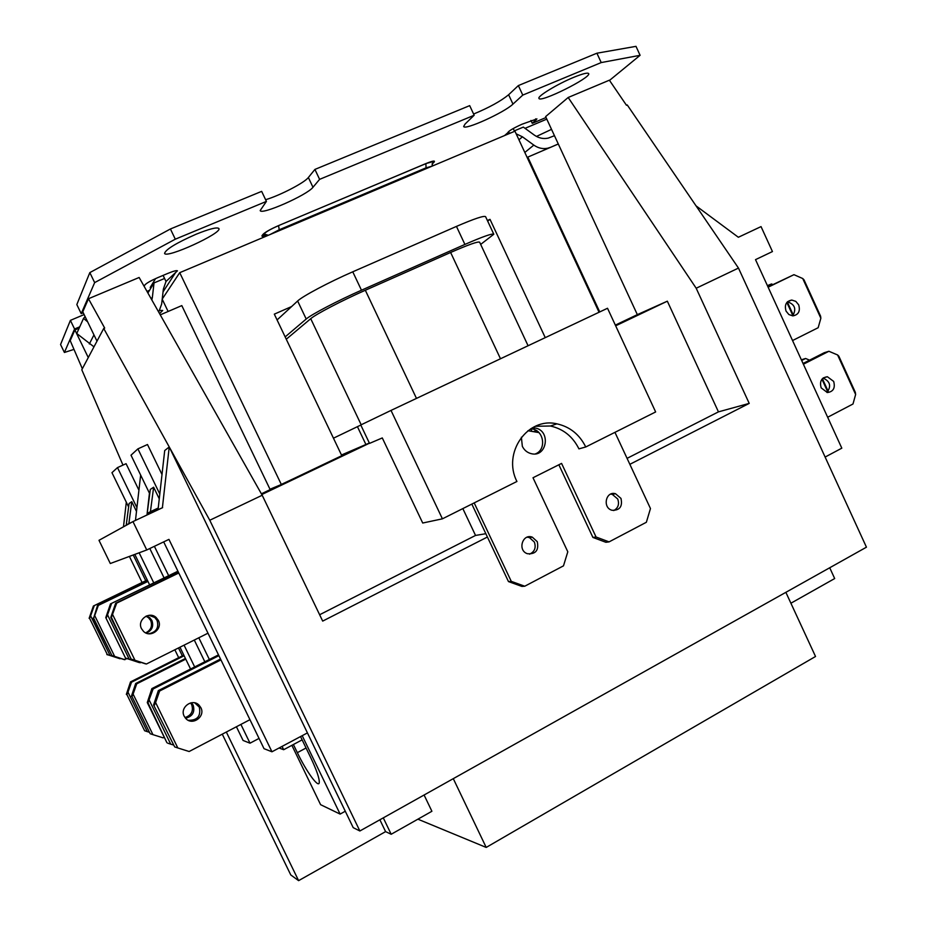 <?xml version="1.0" encoding="UTF-8"?>
<svg xmlns="http://www.w3.org/2000/svg" width="927" height="927" viewBox="0 0 927 927"><rect width="100%" height="100%" fill="white"/><g stroke="black" fill="none" stroke-linecap="round" stroke-linejoin="round"><path stroke-width="1.39" d="M535.574 453.824C546.559 449.665 544.068 430.719 532.33 428.992L530.696 428.784L531.75 430.974M532.318 427.81L535.203 428.031C551.241 430.603 546.942 457.938 531.136 453.639C527.185 452.608 524.253 450.174 522.341 446.339L521.368 437.231M585.748 446.976C579.526 434.473 569.92 426.756 556.93 423.848C527.625 416.733 502.121 452.874 516.93 481.472L442.411 518.83L391.009 410.418L607.521 308.262L655.644 411.947L585.748 446.976L578.935 448.865C572.77 436.501 563.257 428.877 550.395 426.003L535.366 426.281M614.949 432.341L650.464 508.541L646.362 522.272L609.085 541.878L596.061 537L561.577 463.407L533.002 477.753L567.799 551.785L563.489 565.852L524.752 586.223L511.275 581.356L474.184 502.897M620.963 498.39L615.516 493.72C605.725 490.754 602.202 507.961 612.144 510.302C619.804 510.441 622.747 506.466 620.963 498.39M537.266 541.669L532.33 537.162C522.469 533.303 517.301 550.453 527.37 553.709C535.69 554.369 538.993 550.36 537.266 541.669M558.854 464.775L592.909 537.428L605.876 542.283L609.085 541.878M471.831 504.079L508.471 581.577L521.889 586.409L524.752 586.223M610.673 494.126L612.283 494.358L617.706 498.993C619.514 504.184 618.182 508.042 613.732 510.568M527.22 537.173L529.456 537.59L534.369 542.075C536.246 547.73 534.636 551.762 529.549 554.184M538.9 432.596L527.938 430.719M596.061 537L592.909 537.428M511.275 581.356L508.471 581.577M442.411 518.83L422.712 523.025L382.295 437.938L369.525 443.396L360.765 424.983L391.009 410.418M485.841 533.709L475.539 535.435L462.84 508.599M487.672 221.09L490.012 219.351L545.25 337.637M599.051 312.248L514.937 131.182L179.722 272.677L281.333 484.497L341.796 455.678L274.311 314.149L291.634 306.536L297.637 300.997C302.445 296.269 329.143 282.075 352.758 271.808L456.455 226.408C474.323 218.702 484.033 215.458 485.597 216.675L493.801 234.241L480.673 244.415M281.333 484.497L269.989 489.236M474.172 115.249L319.606 179.351L314.913 169.421L469.688 105.632L474.172 115.249L465.099 124.009L463.674 126.454C464.3 130.707 504.45 112.48 512.967 104.102L508.622 94.751L518.355 85.574L596.907 53.21L635.992 46.35L640.093 55.307L601.217 62.572L522.77 95.099L512.967 104.102M473.604 114.033C489.166 107.567 500.835 101.136 508.622 94.751M522.77 95.099L518.355 85.574M601.217 62.572L596.907 53.21M79.757 326.802L74.566 329.004L64.403 352.469L73.986 349.398M64.403 352.469L60.556 344.543L70.394 320.371L84.125 314.577M175.307 239.189L94.658 282.608L89.826 272.608L170.417 228.981L261.657 191.368L266.42 201.402L175.307 239.189L170.417 228.981M319.606 179.351L312.978 187.266C307.289 195.029 261.101 215.435 260.186 210.533L266.42 201.402M265.62 199.711C279.966 195.47 304.531 182.735 308.367 177.509L314.913 169.421M573.825 77.3C582.747 73.673 587.695 72.433 588.668 73.581C591.611 77.462 539.873 103.245 538.958 98.378C537.081 96.373 557.521 83.951 573.825 77.3M196.142 234.218C209.525 228.83 217.115 226.93 218.888 228.529C222.457 233.117 165.979 258.957 164.554 253.361C165.84 249.328 176.362 242.944 196.142 234.218M159.711 310.441L162.7 310.475L159.548 313.616M510.615 133.001L507.753 132.677C508.784 130.869 513.523 128.065 521.959 124.241L536.93 118.911L532.26 123.326L530.939 120.464M532.26 123.326L546.038 117.509M525.03 128.332L546.791 119.131M146.999 291.402L149.56 290.278M74.566 329.004L70.394 320.371M89.826 272.608L76.825 304.566L81.217 313.65L83.256 312.793M144.114 286.316L144.925 284.925C146.501 283.129 150.777 280.707 157.775 277.636L167.752 273.442C173.465 271.101 176.709 270.22 177.463 270.811L166.014 281.472L163.361 289.097L161.657 304.033L158.714 312.132M550.117 147.532L558.286 143.952M518.935 139.78L522.446 136.814L516.165 133.824M522.446 136.814L533.825 145.099L524.821 152.457M550.314 147.381L547.718 148.216C542.863 149.224 538.228 148.181 533.825 145.099M554.462 135.69L548.297 138.1C543.373 139.177 538.68 138.146 534.195 135.006L523.338 127.092L514.311 130.892L513.21 128.54M85.099 316.594L83.523 318.39L76.756 333.511L93.975 346.837M83.523 318.39L87.636 321.82M166.014 281.472L164.577 278.471L154.021 282.92L147.903 293.013M154.021 282.92L152.387 297.196L151.275 298.969M151.843 299.989L152.387 297.196M269.989 234.566L279.212 229.769L426.084 167.81L431.924 166.223L433.118 161.588L425.922 163.569L278.633 225.574C270.672 229.062 265.493 231.97 263.094 234.288L262.167 235.435C261.391 236.501 262.48 236.617 265.446 235.806M527.208 157.59L527.811 157.103L599.734 311.935M629.85 464.323L749.213 403.396L718.448 411.866L667.336 301.182L637.336 314.635L558.309 144.009L527.811 157.103M627.231 104.936L626.467 105.272L609.375 80.197L568.181 97.486L696.189 288.239L738.471 268.077L627.231 104.936M825.123 457.057L841.809 448.17L755.517 259.641L772.446 251.565L761.044 226.605L738.356 237.266L696.05 205.864M790.905 603.222L834.682 578.552L829.723 567.753M150.684 288.424L150.22 287.451L155.562 278.61M164.577 278.471L163.106 275.4M82.341 368.737L70.209 340.649L74.878 329.931L88.274 357.567M122.978 465.099L81.796 369.769L103.72 328.471L169.235 446.941L307.428 732.898L271.959 751.785L168.946 539.375L146.756 549.966L110.301 563.512L98.992 540.314L132.967 521.588L146.756 549.966M369.34 443.013L261.391 493.801L270.174 489.618L181.808 305.597L160.244 314.856M123.488 526.803L126.315 502.225M178.691 657.683L174.844 649.769M142.086 582.48L129.386 556.42M135.469 520.406L140.649 475.076M146.976 515.006L150.313 489.421L153.639 487.22L150.417 511.681L147.138 513.5L158.193 508.309M147.184 513.152L149.444 493.21M162.445 507.289L169.235 446.941L164.705 450.557L158.042 509.676L162.619 507.66L132.967 521.588M133.245 554.983L145.759 580.708M178.482 647.95L182.329 655.852M424.091 795.007L431.901 811.276L391.182 834.265L385.597 831.623L298.61 880.65L290.777 874.937L222.271 734.161M190.568 669.004L179.965 647.208M149.653 584.914L134.809 554.404M298.61 880.65L226.327 732.04M194.67 666.93L184.067 645.157M153.801 582.909L139.143 552.793M74.878 329.931L79.177 328.112M162.978 292.526L162.885 293.338M96.987 341.148L82.781 311.796L88.471 298.737L104.693 328.065L103.72 328.471M487.405 537.023L322.689 621.102L262.202 495.25L209.769 520.256L169.235 446.941M307.428 732.898L353.222 827.66L359.873 830.986L209.769 520.256M359.873 830.986L866.444 547.185L738.471 268.077M749.213 403.396L696.189 288.239M88.471 298.737L139.131 277.486L262.202 495.25M319.641 614.74L475.539 535.435L319.641 614.74M261.808 494.531L369.444 443.21M163.685 541.889L264.021 748.68L271.959 751.785M259.039 738.413L250.012 743.187L240.893 724.416M209.363 659.491L198.807 637.776M168.668 575.702L154.392 546.316M236.42 726.756L243.083 740.464L250.012 743.187M204.844 661.774L194.288 640.036M164.091 577.915L149.803 548.506M385.597 831.623L379.885 819.781M417.892 819.178L486.2 847.429L815.528 656.49L785.864 592.33M453.291 778.657L486.2 847.429M391.182 834.265L383.291 817.869M94.658 282.608L81.217 313.65M609.514 80.394L640.093 55.307M558.309 144.009L545.621 116.605L568.181 97.486M637.336 314.635L615.343 325.11L637.336 314.635M718.448 411.866L627.069 458.355L718.448 411.866M615.574 325.609L627.822 319.769L615.435 325.307M667.336 301.182L615.667 325.817M333.465 438.193L360.8 425.053M341.472 455.006L368.61 443.338M286.269 339.236L310.73 318.691C315.678 314.288 342.121 300.487 365.331 290.255L450.626 252.468C468.494 244.658 478.158 241.229 479.641 242.202L528.077 345.748M285.157 336.907L306.211 319.027C311.159 314.577 337.915 300.58 361.472 290.209L464.902 244.427C482.712 236.652 492.341 233.256 493.801 234.241M277.069 319.954L291.634 306.536M487.393 220.499L490.012 219.351M162.225 299.062L179.722 272.677M162.213 299.201L168.111 311.472M107.37 654.659L110.046 655.505L90.626 615.829L89.571 618.321L107.37 654.659L89.571 618.321M120.626 658.448L106.848 654.566M120.023 658.749L110.046 655.505M89.119 618.332L93.395 606.015L147.37 580.209M94.693 615.586L93.615 618.147L111.9 655.516L114.647 656.386L94.693 615.586L98.355 605.389L97.52 605.493L93.615 618.147M111.9 655.516L93.129 618.17M127.115 658.622L123.928 659.526L111.356 655.412M124.913 659.723L114.647 656.386M150.174 733.732L152.943 734.647L133.106 694.103L131.993 696.583L150.174 733.732L131.993 696.583M133.106 694.103L136.709 683.836L135.666 683.512L131.379 696.351M185.435 658.448L135.666 683.512M144.612 730.743L147.3 731.635L127.996 692.179L126.918 694.601L144.612 730.743L126.918 694.601M148.899 732.133L147.3 731.635M126.339 694.381L130.522 681.901L131.507 682.214L127.996 692.179M184.125 655.748L131.507 682.214M183.813 655.111L130.522 681.901M147.833 581.171L97.52 605.493M90.626 615.829L94.183 605.91M147.949 581.414L98.355 605.389M164.241 737.255L163.106 737.846L152.943 734.647M131.877 522.191L128.853 523.604L131.773 501.704L129.096 503.477L126.223 525.064L128.853 523.604M136.489 511.437L131.773 501.704M126.223 525.064L129.201 523.662M138.923 490.174L126.072 463.685L117.486 467.602L111.958 472.677L128.633 506.976M147.254 579.989L93.395 606.015M185.771 659.132L136.709 683.836M136.929 507.648L117.486 467.602M300.533 736.559L310.684 757.544C316.71 770.302 319.572 778.68 319.259 782.666C318.552 788.39 306.304 771.449 297.347 752.666L293.395 744.52M291.878 745.331L320.603 804.682L340.116 814.091L345.284 811.229M340.116 814.091L302.202 735.679M207.984 633.187L146.431 663.999L145.203 663.755L131.182 659.155L110.788 617.428L115.655 603.234L116.698 603.106L111.402 617.405L131.182 659.155M110.788 617.428L111.402 617.405M146.431 663.999L134.971 660.267L112.619 614.531M131.866 659.294L134.971 660.267M220.939 659.897L159.618 691.021L158.308 690.615L153.581 705.007L174.682 746.907L153.581 705.007M249.942 719.676L189.143 751.507L177.81 747.95L155.609 702.527L159.618 691.021M302.132 739.862L283.674 749.711L282.063 746.409M162.005 474.52L147.486 444.52L137.903 448.865L159.803 494.056M178.772 573.002L116.698 603.106M184.206 716.247C179.409 707.498 192.364 697.927 199.073 705.192L200.858 707.66C205.713 716.501 192.422 726.108 185.782 718.495L184.206 716.247M141.507 628.691C136.848 620.198 149.073 610.823 156.095 617.463L158.366 620.395C163.106 629.016 150.452 638.425 143.511 631.38L141.507 628.691M141.066 662.411L139.154 662.55L125.551 658.1L105.771 617.637L110.498 603.883L177.914 571.217M105.771 617.637L125.551 658.1M140.313 662.782L129.189 659.167L107.532 614.833L106.338 617.614M126.188 658.216L129.189 659.167M178.054 571.507L110.498 603.883M107.532 614.833L111.483 603.755M146.57 615.945L149.71 617.672L151.912 620.511C153.882 626.351 151.993 630.557 146.257 633.129M166.93 742.736L147.277 702.55L151.877 688.599L153.106 688.981L147.996 702.828L166.93 742.736M147.277 702.55L147.996 702.828M167.717 743.164L170.742 744.172L149.212 700.128M155.609 702.527L154.345 705.308M174.682 746.907L177.81 747.95M157.59 510.012L157.034 508.853M149.734 493.801L131.008 455.192L137.903 448.865M218.494 654.868L151.877 688.599M145.678 632.863C150.95 630.14 152.619 626.026 150.695 620.534L148.505 617.706L145.979 616.2M185.006 717.579C191.425 715.343 193.65 711.032 191.68 704.647L190.568 702.933M220.522 659.039L158.308 690.615M178.633 572.701L115.655 603.234M173.082 744.902L170.742 744.172M148.714 633.755C156.315 632.214 159.096 627.764 157.069 620.418L154.809 617.498L149.05 615.319M188.181 720.279C197.381 720.546 201.089 716.165 199.305 707.15L194.774 702.875M191.437 702.759L193.14 705.123C195.122 712.029 192.596 716.397 185.551 718.251M150.417 511.681L158.227 508.019M153.639 487.22L159.259 498.819M218.888 655.667L153.106 688.981M279.073 747.996L283.674 749.711M820.858 318.251L820.604 316.211L804.01 279.85L802.736 278.529L820.858 318.251L818.159 327.718L792.55 340.545M793.35 315.145L787.313 301.959M786.861 302.469L792.886 315.655M828.182 391.321L822.4 378.691M801.357 359.792L805.609 358.482L809.572 360.163M821.948 379.213L827.73 391.843M801.67 360.476L805.609 358.482M855.633 394.473L855.331 392.341L838.842 356.188L837.614 354.971L855.633 394.473L852.991 403.998L827.66 417.254M803.049 363.477L824.242 352.712L828.912 351.275L837.614 354.971M803.385 364.23L828.912 351.275M827 392.492C831.473 386.119 830.163 381.31 823.072 378.089M767.521 285.875L771.507 283.952L772.909 284.554M768.008 286.941L793.952 274.682L802.736 278.529M792.655 315.887C796.617 309.062 794.891 304.369 787.486 301.785M767.417 285.632L771.507 283.952M786.05 311.09C784.277 304.856 786.189 301.182 791.785 300.058L795.806 301.368L798.692 304.867C800.464 311.148 798.518 314.821 792.852 315.887L788.889 314.554L786.05 311.09M821.171 387.868C819.41 381.298 821.484 377.59 827.394 376.744L833.674 381.414C835.424 388.042 833.315 391.739 827.347 392.538L821.171 387.868M768.135 287.208L793.952 274.682M536.466 136.431L551.519 129.351M312.978 187.266L308.367 177.509M536.165 119.977L535.655 118.853M147.938 292.955L147.161 291.333M507.799 132.735L504.578 135.551M163.059 291.831L175.342 272.955M93.963 334.902L89.351 343.963M432.063 164.044L433.94 162.295C435.632 160.313 432.967 160.742 425.922 163.569M432.133 163.824L433.94 162.295M426.084 167.81L425.852 163.662L278.633 225.574M279.212 229.769L278.575 225.655C270.383 229.224 265.551 232.005 264.091 233.998L263.094 234.288M268.32 235.273L264.091 233.998L263.152 235.145L266.756 235.933M262.167 235.435L266.223 236.165M365.922 444.52L357.428 426.663M361.182 424.775L310.73 318.691M416.478 398.401L365.331 290.255M500.487 358.761L450.626 252.468M306.211 319.027L297.637 300.997M361.472 290.209L352.758 271.808M464.902 244.427L456.455 226.408M297.347 752.666L306.061 747.996M532.33 428.992L535.203 428.031M534.114 431.345L536.397 430.591M612.283 494.358L615.516 493.72M529.456 537.59L532.33 537.162M550.395 426.003L556.93 423.848M507.046 134.508L508.865 132.92M546.791 148.957L547.718 148.216M156.095 617.463L154.809 617.498M149.71 617.672L148.505 617.706M199.073 705.192L197.532 704.694M787.637 301.657L791.785 300.058M823.35 377.88L827.394 376.744"/></g></svg>
